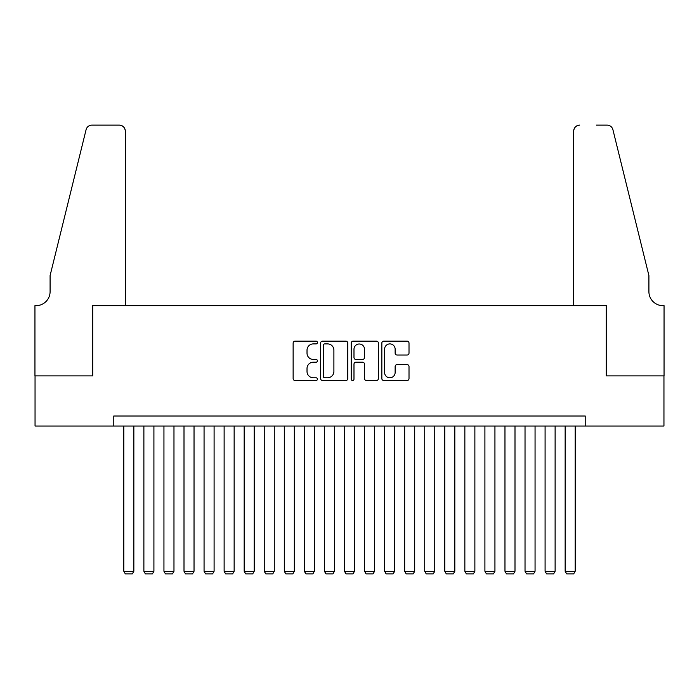 <?xml version="1.0" encoding="UTF-8"?>
<svg xmlns="http://www.w3.org/2000/svg" width="699" height="699" viewBox="0 0 699 699"><rect width="100%" height="100%" fill="white"/><g stroke="black" fill="none" stroke-linecap="round" stroke-linejoin="round"><path stroke-width="1.05" d="M317.407 342.519A1.381 1.381 0 0 0 316.027 341.147L295.1 341.147A1.966 1.966 0 0 0 293.134 343.113L293.134 378.552A1.966 1.966 0 0 0 295.1 380.527L316.027 380.527A1.381 1.381 0 0 0 317.407 379.146A1.381 1.381 0 0 0 316.027 377.766L313.318 377.766A6.3 6.3 0 0 1 307.018 371.466L307.018 368.513A6.3 6.3 0 0 1 313.318 362.213L316.027 362.213A1.381 1.381 0 0 0 317.407 360.833A1.381 1.381 0 0 0 316.027 359.452L313.318 359.452A6.3 6.3 0 0 1 307.018 353.152L307.018 350.199A6.3 6.3 0 0 1 313.318 343.899L316.027 343.899A1.381 1.381 0 0 0 317.407 342.519M407.045 355.022A1.966 1.966 0 0 0 409.011 353.056L409.011 343.113A1.966 1.966 0 0 0 407.045 341.147L383.812 341.147A1.966 1.966 0 0 0 381.846 343.113L381.846 378.552A1.966 1.966 0 0 0 383.812 380.527L407.045 380.527A1.966 1.966 0 0 0 409.011 378.552L409.011 366.547A1.966 1.966 0 0 0 407.045 364.572L397.102 364.572A1.966 1.966 0 0 0 395.136 366.547L395.136 372.497A5.269 5.269 0 0 1 389.867 377.766A5.269 5.269 0 0 1 384.599 372.497L384.599 349.168A5.269 5.269 0 0 1 389.867 343.899A5.269 5.269 0 0 1 395.136 349.168L395.136 353.056A1.966 1.966 0 0 0 397.102 355.022L407.045 355.022M113.788 426.032L35.046 426.032L35.046 375.879L92.722 375.879L92.722 305.664L606.278 305.664L606.278 375.879L663.954 375.879L663.954 426.032L585.212 426.032L585.212 416.001L113.788 416.001L113.788 426.032L585.212 426.032M347.779 343.113A1.966 1.966 0 0 0 345.804 341.147L322.571 341.147A1.966 1.966 0 0 0 320.605 343.113L320.605 378.552A1.966 1.966 0 0 0 322.571 380.527L345.804 380.527A1.966 1.966 0 0 0 347.779 378.552L347.779 343.113M353.196 341.147L376.429 341.147A1.966 1.966 0 0 1 378.395 343.113L378.395 378.552A1.966 1.966 0 0 1 376.429 380.527L366.486 380.527A1.966 1.966 0 0 1 364.511 378.552L364.511 364.179A1.966 1.966 0 0 0 362.545 362.213L355.948 362.213A1.966 1.966 0 0 0 353.982 364.179L353.982 379.146A1.381 1.381 0 0 1 352.602 380.527A1.381 1.381 0 0 1 351.221 379.146L351.221 343.113A1.966 1.966 0 0 1 353.196 341.147M324.738 343.899A1.381 1.381 0 0 0 323.357 345.28L323.357 376.394A1.381 1.381 0 0 0 324.738 377.766L327.595 377.766A6.3 6.3 0 0 0 333.895 371.466L333.895 350.199A6.3 6.3 0 0 0 327.595 343.899L324.738 343.899M364.511 349.264A5.269 5.269 0 0 0 359.251 343.995A5.269 5.269 0 0 0 353.982 349.264L353.982 357.486A1.966 1.966 0 0 0 355.948 359.452L362.545 359.452A1.966 1.966 0 0 0 364.511 357.486L364.511 349.264M133.85 426.032L133.85 571.266L123.819 571.266L123.819 426.032M133.85 571.266L132.347 573.879L125.322 573.879L123.819 571.266M125.322 305.664L125.322 131.141A6.02 6.02 0 0 0 119.302 125.121L91.919 125.121A6.02 6.02 0 0 0 86.082 129.699L50.092 275.581L50.092 291.623A14.041 14.041 0 0 1 36.051 305.664L34.95 305.664L34.95 375.879L92.425 375.879L92.425 305.664L125.322 305.664L125.322 131.141C124.938 127.515 122.937 125.505 119.302 125.121L102.657 125.121M86.082 129.699C87.611 126.397 87.611 126.397 86.082 129.699C87.611 126.397 87.611 126.397 86.082 129.699M50.092 291.623A14.041 14.041 0 0 1 36.051 305.664M573.678 305.664L573.678 131.141L573.678 305.664L606.575 305.664L606.575 375.879L664.05 375.879L664.05 305.664L662.949 305.664A14.041 14.041 0 0 1 648.908 291.623A14.041 14.041 0 0 0 662.949 305.664M637.872 230.845L612.918 129.699L648.908 275.581L648.908 291.623M596.343 125.121L607.082 125.121A6.02 6.02 0 0 1 612.918 129.699C611.389 126.397 611.389 126.397 612.918 129.699C611.389 126.397 611.389 126.397 612.918 129.699M579.698 125.121A6.02 6.02 0 0 0 573.678 131.141C574.062 127.515 576.063 125.505 579.698 125.121M153.911 426.032L153.911 571.266L143.88 571.266L143.88 426.032M153.911 571.266L152.408 573.879L145.383 573.879L143.88 571.266M173.972 426.032L173.972 571.266L163.942 571.266L163.942 426.032M173.972 571.266L172.47 573.879L165.445 573.879L163.942 571.266M194.034 426.032L194.034 571.266L184.003 571.266L184.003 426.032M194.034 571.266L192.522 573.879L185.506 573.879L184.003 571.266M214.095 426.032L214.095 571.266L204.064 571.266L204.064 426.032M214.095 571.266L212.583 573.879L205.567 573.879L204.064 571.266M234.148 426.032L234.148 571.266L224.126 571.266L224.126 426.032M234.148 571.266L232.645 573.879L225.628 573.879L224.126 571.266M254.209 426.032L254.209 571.266L244.178 571.266L244.178 426.032M254.209 571.266L252.706 573.879L245.69 573.879L244.178 571.266M274.27 426.032L274.27 571.266L264.239 571.266L264.239 426.032M274.27 571.266L272.767 573.879L265.751 573.879L264.239 571.266M294.331 426.032L294.331 571.266L284.301 571.266L284.301 426.032M294.331 571.266L292.829 573.879L285.804 573.879L284.301 571.266M314.393 426.032L314.393 571.266L304.362 571.266L304.362 426.032M314.393 571.266L312.89 573.879L305.865 573.879L304.362 571.266M334.454 426.032L334.454 571.266L324.423 571.266L324.423 426.032M334.454 571.266L332.951 573.879L325.926 573.879L324.423 571.266M354.515 426.032L354.515 571.266L344.485 571.266L344.485 426.032M354.515 571.266L353.012 573.879L345.988 573.879L344.485 571.266M374.577 426.032L374.577 571.266L364.546 571.266L364.546 426.032M374.577 571.266L373.074 573.879L366.049 573.879L364.546 571.266M394.638 426.032L394.638 571.266L384.607 571.266L384.607 426.032M394.638 571.266L393.135 573.879L386.11 573.879L384.607 571.266M414.699 426.032L414.699 571.266L404.669 571.266L404.669 426.032M414.699 571.266L413.196 573.879L406.171 573.879L404.669 571.266M434.761 426.032L434.761 571.266L424.73 571.266L424.73 426.032M434.761 571.266L433.249 573.879L426.233 573.879L424.73 571.266M454.822 426.032L454.822 571.266L444.791 571.266L444.791 426.032M454.822 571.266L453.31 573.879L446.294 573.879L444.791 571.266M474.874 426.032L474.874 571.266L464.852 571.266L464.852 426.032M474.874 571.266L473.372 573.879L466.355 573.879L464.852 571.266M494.936 426.032L494.936 571.266L484.905 571.266L484.905 426.032M494.936 571.266L493.433 573.879L486.417 573.879L484.905 571.266M514.997 426.032L514.997 571.266L504.966 571.266L504.966 426.032M514.997 571.266L513.494 573.879L506.478 573.879L504.966 571.266M535.058 426.032L535.058 571.266L525.028 571.266L525.028 426.032M535.058 571.266L533.555 573.879L526.53 573.879L525.028 571.266M555.12 426.032L555.12 571.266L545.089 571.266L545.089 426.032M555.12 571.266L553.617 573.879L546.592 573.879L545.089 571.266M575.181 426.032L575.181 571.266L565.15 571.266L565.15 426.032M575.181 571.266L573.678 573.879L566.653 573.879L565.15 571.266"/></g></svg>
